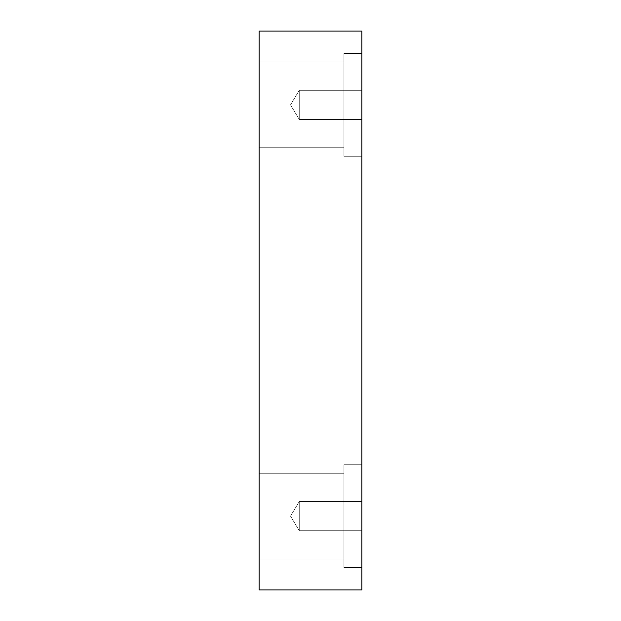 <?xml version="1.0" encoding="UTF-8"?>
<svg xmlns="http://www.w3.org/2000/svg" width="621" height="621" viewBox="0 0 621 621"><rect width="100%" height="100%" fill="white"/><g stroke="black" fill="none" stroke-linecap="round" stroke-linejoin="round"><path stroke-width="0.47" stroke-dasharray="3.1 2.33" d="M299.26 119.442L290.512 104.871L299.26 90.309L299.26 119.442L299.26 90.309L361.903 90.309L361.903 119.442L299.26 119.442L290.512 104.871L299.26 90.309L299.26 119.442L299.26 90.309L361.903 90.309L361.903 119.442L299.26 119.442L361.903 119.442L361.903 90.309L361.903 119.442L361.903 90.309L361.903 119.442L361.903 90.309L299.26 90.309L299.26 119.442L299.26 90.309L290.512 104.871L299.26 119.442L361.903 119.442L361.903 90.309L299.26 90.309L299.26 119.442L299.26 90.309L290.512 104.871L299.26 119.442M299.26 530.691L290.512 516.129L299.26 501.558L299.26 530.691L299.26 501.558L361.903 501.558L361.903 530.691L299.26 530.691L290.512 516.129L299.26 501.558L299.26 530.691L299.26 501.558L361.903 501.558L361.903 530.691L299.26 530.691L361.903 530.691L361.903 501.558L361.903 530.691L361.903 501.558L361.903 530.691L361.903 501.558L299.26 501.558L299.26 530.691L299.26 501.558L290.512 516.129L299.26 530.691L361.903 530.691L361.903 501.558L299.26 501.558L299.26 530.691L299.26 501.558L290.512 516.129L299.26 530.691M361.903 53.468L361.903 156.282L343.918 156.282L343.918 53.468L361.903 53.468L361.903 156.282L343.918 156.282L343.918 53.468L361.903 53.468L361.903 156.282L361.903 53.468L361.903 156.282L361.903 53.468L343.918 53.468L343.918 156.282L343.918 53.468L343.918 156.282L361.903 156.282L361.903 53.468L343.918 53.468L343.918 156.282L343.918 53.468L343.918 156.282L361.903 156.282L361.903 53.468M343.918 62.038L343.918 147.713L259.097 147.713L259.097 62.038L343.918 62.038L343.918 147.713L259.097 147.713L259.097 62.038L343.918 62.038L259.097 62.038L259.097 147.713L259.097 62.038L259.097 147.713L259.097 62.038L259.097 147.713L343.918 147.713L343.918 62.038L343.918 147.713L343.918 62.038L259.097 62.038L259.097 147.713L343.918 147.713L343.918 62.038M361.903 464.718L361.903 567.532L343.918 567.532L343.918 464.718L361.903 464.718L361.903 567.532L343.918 567.532L343.918 464.718L361.903 464.718L361.903 567.532L361.903 464.718L361.903 567.532L361.903 464.718L343.918 464.718L343.918 567.532L343.918 464.718L343.918 567.532L361.903 567.532L361.903 464.718L343.918 464.718L343.918 567.532L343.918 464.718L343.918 567.532L361.903 567.532L361.903 464.718M343.918 473.287L343.918 558.962L259.097 558.962L259.097 473.287L343.918 473.287L343.918 558.962L259.097 558.962L259.097 473.287L343.918 473.287L259.097 473.287L259.097 558.962L259.097 473.287L259.097 558.962L259.097 473.287L259.097 558.962L343.918 558.962L343.918 473.287L343.918 558.962L343.918 473.287L259.097 473.287L259.097 558.962L343.918 558.962L343.918 473.287M259.097 589.95L361.903 589.95L259.097 589.95L259.097 31.05L361.903 31.05L361.903 589.95L361.903 31.05L259.097 31.05L259.097 589.95"/><path stroke-width="0.93" d="M361.903 589.95L259.097 589.95L361.903 589.95L361.903 31.05L259.097 31.05L361.903 31.05L361.903 589.95M259.097 31.05L259.097 589.95L259.097 31.05"/></g></svg>

